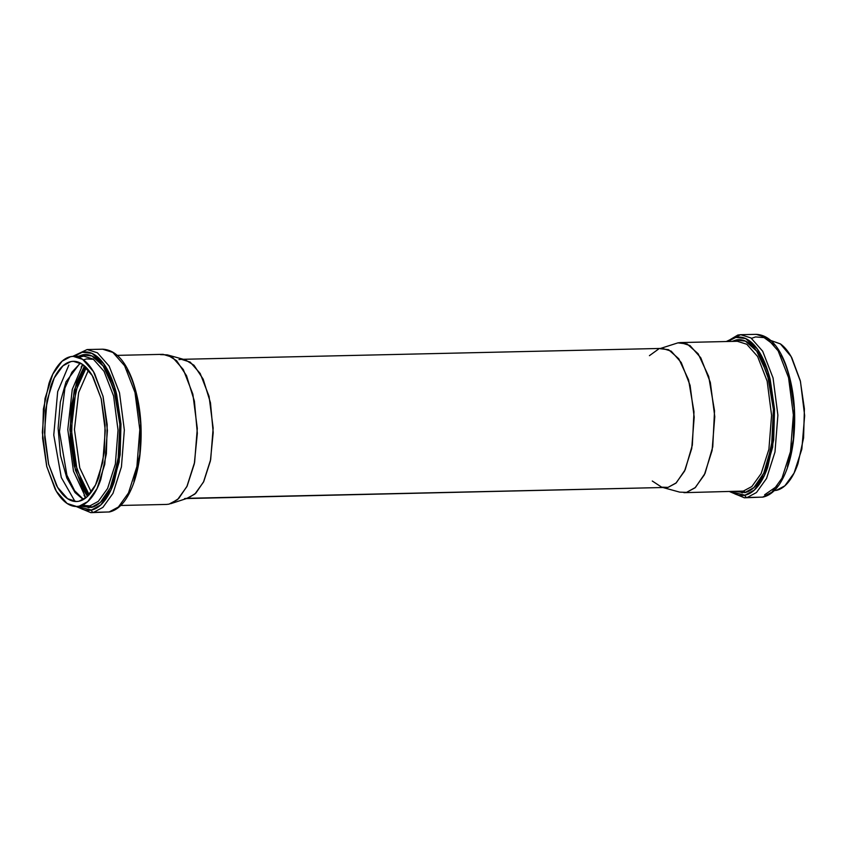 <?xml version="1.0" encoding="UTF-8"?>
<svg xmlns="http://www.w3.org/2000/svg" width="847" height="847" viewBox="0 0 847 847"><rect width="100%" height="100%" fill="white"/><g stroke="black" fill="none" stroke-linecap="round" stroke-linejoin="round"><path stroke-width="1.27" d="M178.971 359.604L181.385 359.329L190.173 362.093L200.178 373.453L209.05 396.301L213.158 428.063L210.681 459.508L203.481 482.091L194.852 494.097L186.965 498.322L184.551 498.597M186.499 498.555L668.008 487.396L187.251 498.311L668.008 487.396L675.906 483.171L684.524 471.165L691.724 448.571L694.201 417.137L690.093 385.364L681.232 362.516L671.216 351.166L662.428 348.403L183.344 359.287M770.865 340.515L780.468 343.935C784.64 346.899 788.451 351.569 791.881 357.942L800.288 380.727L804.396 408.826L803.581 437.941L797.98 463.658C795.354 471.303 792.167 477.433 788.43 482.059C784.693 486.676 780.68 489.439 776.392 490.328L774.285 490.614L776.392 490.328L784.841 485.839L794.063 473.102L801.834 449.143L804.65 415.655L800.468 381.489L791.109 356.555L780.383 343.871L770.876 340.526M663.635 487.713L679.718 492.139L686.536 492.372L695.408 487.491L705.053 473.367L712.761 446.835L714.529 410.869L708.706 376.481L698.161 353.771L687.129 343.967L677.918 342.866L680.522 342.569L689.987 345.555L700.776 357.783L710.337 382.41L714.773 416.65L712.094 450.53L704.333 474.881L695.038 487.819L686.536 492.372L683.931 492.668L743.348 491.08L751.85 486.527L761.146 473.589L768.907 449.238L771.585 415.358L767.149 381.118L757.599 356.492L746.8 344.263L737.335 341.277L746.8 344.263L757.599 356.492L767.149 381.118L771.585 415.358L768.907 449.238L761.146 473.589L751.85 486.527L743.348 491.08A1.546 1.387 -101.8 0 1 744.831 492.594L735.471 491.504M677.918 342.866L660.48 348.445M660.014 348.678L668.569 349.695L678.796 358.789L688.579 379.869L693.989 411.769L692.338 445.141L685.191 469.757L676.245 482.864L668.008 487.396L661.687 487.173L652.275 481.011M649.427 355.666L658.553 349.07M787.424 466.612L793.343 439.455L794.2 408.72L789.859 379.064C787.572 369.758 784.618 361.743 780.998 355.009M726.98 341.51L737.843 335.031L740.67 334.703L750.961 337.942L762.692 351.23L773.067 377.995L777.885 415.199L774.984 452.012L766.546 478.47L756.456 492.531L747.213 497.475L762.681 497.125L747.213 497.475A2.319 2.086 -101.8 0 1 744.979 495.209L731.586 491.938C736.001 495.061 740.458 496.151 744.979 495.209C749.51 494.267 753.745 491.355 757.684 486.474C761.633 481.594 765 475.125 767.763 467.057L773.682 439.911L774.539 409.165L770.198 379.509C767.911 370.203 764.957 362.188 761.337 355.454C757.705 348.72 753.692 343.797 749.277 340.663C744.873 337.53 740.405 336.439 735.884 337.381L727.7 341.5M740.744 491.387L743.348 491.08A1.546 1.387 78.2 0 1 744.831 492.594L753.894 487.607L763.74 473.198L771.596 446.115L773.406 409.397L767.456 374.31L756.699 351.124L745.445 341.129L736.032 340.007L732.083 341.394L736.032 340.007C740.405 339.096 744.725 340.145 748.992 343.173C753.248 346.201 757.133 350.965 760.638 357.476L769.214 380.727L773.406 409.397L772.58 439.127L766.863 465.374C764.185 473.166 760.934 479.423 757.112 484.145C753.301 488.857 749.203 491.673 744.831 492.594L735.492 491.504M762.681 497.125L771.924 492.181L782.025 478.121L790.463 451.663L793.364 414.839L788.546 377.646L778.16 350.88L766.44 337.582L756.149 334.343L766.44 337.582L778.16 350.88L788.546 377.646L793.364 414.839L790.463 451.663L782.025 478.121L771.924 492.181L762.681 497.125A2.319 2.086 78.2 0 0 763.052 497.083A2.319 2.086 -101.8 0 1 762.681 497.125M727.721 341.5L735.884 337.381L745.614 338.546L757.26 348.89L768.388 372.871L774.539 409.165L772.665 447.142L764.534 475.146L754.349 490.053L744.979 495.209A2.319 2.086 78.2 0 0 747.213 497.475L744.375 497.803L747.213 497.475L756.456 492.531L766.546 478.47L774.984 452.012L777.885 415.199L773.067 377.995L762.692 351.23L750.961 337.942L740.67 334.703L726.25 341.532M735.725 341.309L739.124 339.689L735.725 341.309M730.4 491.62L744.375 497.803L763.031 497.083C769.171 495.675 774.603 491.482 779.304 484.505C786.185 474.119 790.844 460.016 793.258 442.187C796.582 413.897 794.063 388.011 785.709 364.506C778.277 345.015 768.43 334.957 756.149 334.343L740.67 334.703M764.64 494.764L777.43 485.934M774.222 345.057L764.068 337.604L755.545 336.937L751.543 338.334M78.919 501.244L76.484 501.519L67.644 498.735L57.564 487.311L48.639 464.304L44.499 432.33L46.987 400.684L54.24 377.942L62.922 365.851L70.862 361.605L73.297 361.32L82.138 364.104L92.217 375.539L101.142 398.535L105.282 430.509L102.794 462.166L95.542 484.908L86.86 496.988L78.919 501.244C74.917 502.08 70.968 501.106 67.061 498.343C63.165 495.569 59.608 491.207 56.4 485.257L48.554 463.965L44.722 437.73L45.473 410.53L50.704 386.518C53.16 379.371 56.135 373.643 59.629 369.334C63.123 365.015 66.86 362.442 70.862 361.605C74.864 360.769 78.813 361.733 82.72 364.506C86.616 367.27 90.174 371.632 93.382 377.593L101.227 398.873L105.07 425.109L104.308 452.309L99.078 476.332C96.622 483.468 93.646 489.195 90.163 493.515C86.669 497.824 82.921 500.408 78.919 501.244M80.169 362.961L66.013 381.828L60.349 402.007L58.115 428.243L60.497 455.548L66.828 478.036L75.055 492.573L83.281 499.571L75.055 492.573L66.828 478.036L60.497 455.548L58.115 428.243L60.349 402.007L66.013 381.828L80.169 362.961M70.576 356.672L73.191 356.365L82.657 359.35L93.445 371.589L102.995 396.216L107.431 430.445L104.763 464.336L97.003 488.687L87.707 501.625L79.205 506.167L76.601 506.474L67.125 503.489L56.336 491.26L46.786 466.633L42.35 432.394L45.018 398.503L52.779 374.162L62.075 361.224L70.576 356.672C66.299 357.561 62.286 360.324 58.549 364.941C54.811 369.567 51.625 375.697 48.999 383.342L43.398 409.059L42.583 438.174L46.691 466.274L55.097 489.058C58.528 495.431 62.339 500.101 66.511 503.065C70.693 506.03 74.917 507.067 79.205 506.167C83.482 505.278 87.495 502.515 91.232 497.898C94.98 493.272 98.157 487.141 100.782 479.497L106.383 453.78L107.198 424.665L103.09 396.576L94.684 373.792C91.254 367.407 87.453 362.738 83.271 359.774C79.099 356.809 74.864 355.772 70.576 356.672M76.601 506.474L89.803 505.934L98.305 501.382L107.601 488.444L115.361 464.092L118.029 430.212L113.593 395.973L104.043 371.346L93.255 359.107L83.779 356.132L78.644 357.286M120.729 505.468L166.457 504.431L169.061 504.134L177.563 499.582L186.859 486.644L194.619 462.293L197.298 428.402L192.862 394.173L183.301 369.546L172.513 357.307L163.048 354.332L117.32 355.369M160.443 354.628L167.261 354.861L176.631 360.706L186.509 375.666L194.397 401.129L197.34 433.283L194.312 463.849L187.145 486.051L178.632 498.587L170.639 503.711L188.426 497.93L195.837 493.176L203.746 481.551L210.395 460.937L213.2 432.595L210.469 402.748L203.153 379.128L193.984 365.248L185.292 359.827L167.261 354.861M91.264 492.065L79.745 467.84L74.441 429.514L78.655 392.574L88.49 370.097L78.655 392.574L74.441 429.514L79.745 467.84L91.264 492.065M91.434 510.063C86.913 511.006 82.445 509.915 78.04 506.781L91.434 510.063A2.319 2.086 78.2 0 0 93.657 512.329L109.136 511.969L118.379 507.025L128.479 492.965L136.907 466.517L139.808 429.694L134.991 392.489L124.615 365.735L112.884 352.437L102.603 349.197L112.884 352.437L124.615 365.735L134.991 392.489L139.808 429.694L136.907 466.517L128.479 492.965L118.379 507.025L109.136 511.969L93.657 512.329L102.9 507.385L113 493.325L121.439 466.866L124.34 430.043L119.512 392.849L109.136 366.084L97.405 352.786L87.125 349.546L97.405 352.786L109.136 366.084L119.512 392.849L124.34 430.043L121.439 466.866L113 493.325L102.9 507.385L93.657 512.329A2.319 2.086 -101.8 0 1 91.434 510.063C95.955 509.111 100.19 506.199 104.139 501.329C108.088 496.448 111.444 489.968 114.218 481.901L120.136 454.754L120.983 424.019L116.653 394.363C114.366 385.057 111.402 377.031 107.781 370.308C104.16 363.575 100.137 358.641 95.732 355.518C91.317 352.384 86.86 351.293 82.328 352.236L74.155 356.343L82.328 352.236L92.069 353.4L103.705 363.744L114.832 387.725L120.983 424.019L119.12 461.986L110.989 490L100.804 504.907L91.434 510.063M78.538 356.248L82.487 354.861L91.889 355.973L103.143 365.978L113.911 389.165L119.851 424.252L118.051 460.969L110.184 488.041L100.338 502.462L91.285 507.438L81.947 506.347L91.285 507.438C95.658 506.527 99.745 503.711 103.567 498.999C107.378 494.277 110.629 488.02 113.307 480.217L119.025 453.971L119.851 424.252L115.658 395.581L107.093 372.331C103.588 365.819 99.702 361.055 95.436 358.027C91.169 354.999 86.86 353.94 82.487 354.861L78.517 356.248M88.141 495.781L79.883 478.153M127.442 369.864C131.063 376.587 134.027 384.612 136.314 393.919L140.644 423.574L139.797 454.31L133.879 481.456M82.635 364.443L81.111 367.185M84.022 495.304L85.663 497.983M76.114 506.485L90.83 512.657L109.475 511.937C115.626 510.529 121.047 506.326 125.758 499.349C132.64 488.963 137.288 474.86 139.713 457.041C143.037 428.751 140.517 402.854 132.153 379.361C124.731 359.859 114.874 349.811 102.603 349.197L87.125 349.546L72.694 356.386M84.541 365.936L74.218 390.308L69.867 429.556L75.404 470.201L87.506 496.406L82.784 489.015L74.292 465.998L70.142 437.613L70.957 408.19L76.622 382.209L84.531 365.925M86.278 367.577L77.797 384.39L72.387 409.207L71.603 437.306L75.574 464.41L83.673 486.4L89.157 494.69L76.992 469.672L71.339 429.45L75.859 390.732L86.278 367.577M82.815 364.57L72.26 389.44L67.792 429.556L73.467 471.112L85.843 497.845L73.467 471.112L67.792 429.556L72.26 389.44L82.815 364.57M82.18 356.163L85.547 354.544M85.198 366.529L77.808 384.369M83.461 359.911L86.489 358.927L93.509 359.287M83.207 504.748L89.041 507.734M75.012 501.488L61.291 477.517L53.763 435.03L57.681 391.642L68.851 365.068M82 505.31L89.803 505.934A1.546 1.387 -101.8 0 1 91.285 507.438A1.546 1.387 78.2 0 0 89.803 505.934L98.305 501.382L107.601 488.444L115.361 464.092L118.029 430.212L113.593 395.973L104.043 371.346L93.255 359.107L83.779 356.132L73.191 356.365M680.522 342.569L737.335 341.277M729.659 491.631L744.375 497.803M738.817 491.429L742.417 492.89M80.423 363.088L71.889 372.235L64.923 388.053L59.47 431.779L66.913 475.209L74.589 490.688L83.535 499.444M85.261 506.273L88.861 507.745"/></g></svg>
